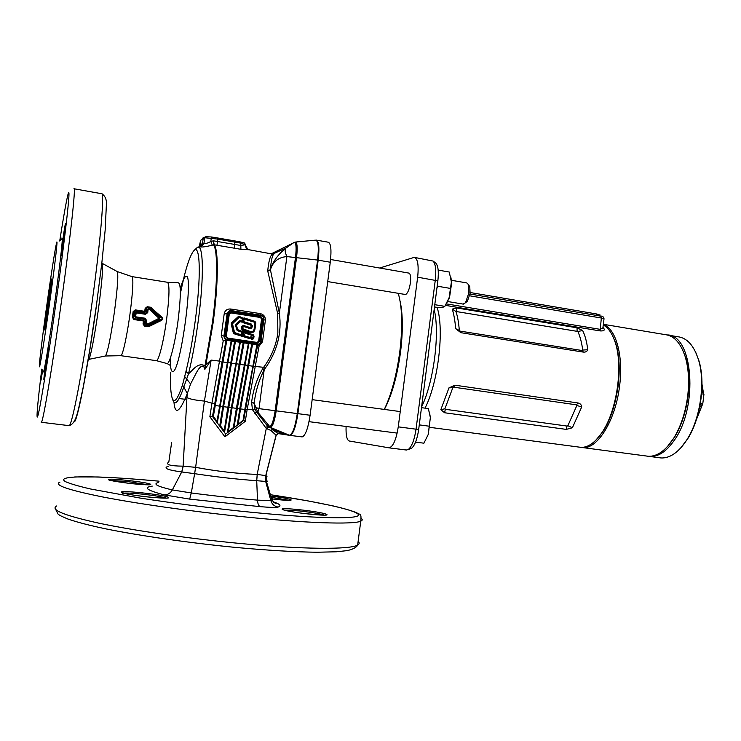<?xml version="1.0" encoding="UTF-8"?>
<svg xmlns="http://www.w3.org/2000/svg" width="741" height="741" viewBox="0 0 741 741"><rect width="100%" height="100%" fill="white"/><g stroke="black" fill="none" stroke-linecap="round" stroke-linejoin="round"><path stroke-width="1.11" d="M470.202 292.528L596.792 313.999L600.025 315.064M602.961 327.42L603.73 328.263L603.026 328.254L602.961 327.346M612.251 335.117L615.076 341.536C624.033 364.868 617.651 410.662 602.442 432.216L595.931 440.108C607.185 428.502 614.622 410.31 618.226 385.542C620.55 364.174 618.559 347.372 612.251 335.117M579.054 447.101L580.953 447.351C587.956 447.629 594.893 442.794 601.757 432.864C617.216 410.959 623.709 364.368 614.613 340.665C611.751 332.774 607.963 327.541 603.257 324.975M384.366 409.43C391.767 395.425 397.139 376.437 400.492 352.466C403.067 331.431 402.928 314.341 400.103 301.189M603.73 328.263C605.082 330.217 603.878 331.107 600.127 330.912L445.461 305.375M582.648 330.542C585.168 335.682 586.863 342.083 587.733 349.724C587.039 351.512 585.585 352.308 583.38 352.105L460.865 332.681L455.669 328.671C455.039 320.853 453.9 314.323 452.26 309.108L456.475 307.923L577.017 327.8L582.648 330.542L577.841 331.459L455.947 311.479C457.642 316.574 458.762 322.9 459.3 330.449L459.957 331.097L582.194 350.53L582.713 350.076C581.759 342.703 580.138 336.497 577.841 331.459M454.937 385.19L448.963 387.876L440.839 409.69L444.591 412.756L566.254 429.391L572.376 427.77L581.713 406.929C581.435 404.753 580.203 403.437 578.017 402.965L454.937 385.19L453.622 387.163L576.461 404.836L576.859 405.494L567.856 425.732L567.022 426.066L445.322 409.301L444.915 408.782L452.825 387.663L453.622 387.163M346.093 426.483C345.788 435.171 346.825 440.006 349.215 440.997L389.108 447.842C393.147 446.703 396.194 439.709 398.26 426.853L417.655 277.19C418.878 265.139 417.748 258.535 414.265 257.359L379.837 267.964M406.337 450.009L408.272 449.509C411.857 446.545 414.451 439.774 416.044 429.187L435.282 280.209C436.366 270.345 435.634 263.963 433.068 261.064L414.719 257.442M435.365 262.768L435.773 263.074C438.172 265.778 438.867 271.706 437.857 280.867L418.665 429.539C417.192 439.367 414.775 445.656 411.422 448.407L409.968 448.916M582.713 350.076L587.733 349.724M455.669 328.671L459.3 330.449M452.26 309.108L455.947 311.479M581.713 406.929L576.859 405.494M572.376 427.77L567.856 425.732M444.915 408.782L440.839 409.69M452.825 387.663L448.963 387.876M446.351 303.884L599.923 329.3L602.878 328.013L604.026 318.769L601.331 318.019L469.655 295.807M436.949 287.86L437.922 286.295L437.357 284.72M438.163 270.095L449.259 272.03L451.399 281.997L449.12 297.669L444.841 306.348C444.443 307.061 442.201 307.459 438.107 307.543L434.485 306.941M446.193 304.153L449.583 297.141L451.677 282.914L450.954 277.708M434.782 304.69L444.841 306.348M437.922 286.295L450.519 288.434M384.301 409.421C391.387 394.536 396.537 375.418 399.76 352.049C402.798 326.707 402.289 307.135 398.232 293.306M463.116 304.097L465.524 302.726L468.896 292.778L468.442 284.581L466.793 282.923L451.315 280.265M469.155 285.748L469.757 286.721L470.118 293.269L467.414 301.216L466.043 302.309M330.597 259.498L409.31 273.17C410.597 274.522 410.968 277.755 410.394 282.858C409.449 288.934 407.976 292.751 405.966 294.316L405.086 294.446M421.49 407.661L428.354 408.597L430.364 417.572L428.307 434.346L423.898 443.192L415.571 442.118M429.437 426.232L419.267 424.88M429.456 412.116L430.364 417.572L428.122 434.93M603.313 324.493C615.864 328.522 623.579 355.56 619.624 385.681C615.669 420.212 597.441 449.416 582.704 447.583L580.879 447.351M682.535 349.669L685.555 357.375C688.898 368.583 689.732 381.485 688.046 396.074C685.934 412.135 681.387 425.927 674.393 437.449L667.261 446.777M646.254 456.002L648.338 456.28C657.239 456.632 665.733 450.547 673.828 438.014C680.933 426.307 685.555 412.292 687.704 395.953C689.417 381.115 688.574 367.999 685.175 356.606C680.72 343.055 674.097 335.729 665.298 334.645L603.341 324.299M699.578 407.698L702.792 403.688L703.95 394.193L701.847 390.275M701.607 393.832L703.95 394.193M701.708 392.471L703.672 392.776M700.143 404.781L702.172 405.086M700.402 403.326L702.792 403.688M667.159 334.941C693.067 334.487 698.8 406.994 674.078 440.562C666.326 451.565 658.314 456.873 650.033 456.502L648.153 456.271M667.363 446.666L673.828 438.014M685.555 357.357L682.572 349.743M658.897 457.679L661.018 457.957C669.41 458.346 677.524 453.066 685.351 442.108L687.444 438.867C700.486 418.119 705.506 382.143 698.476 359.728C693.956 345.575 687.102 337.915 677.913 336.747L669.049 335.275M695.79 352.475L698.837 360.478C705.756 382.532 700.829 417.896 687.991 438.311L680.729 447.972M696.447 419.508L702.44 404.53M703.339 392.258L702.005 384.329M248.226 327.976L243.233 326.373L242.705 328.698L249.171 331.079C252.366 332.32 254.07 331.236 254.311 327.809L254.876 322.344L243.993 319.102L243.808 321.659L251.468 324.104L252.31 326.373C251.857 328.569 250.504 329.106 248.226 327.976L248.291 327.466L250.532 328.013L251.662 326.318L251.088 327.902L250.93 325.188L243.28 322.752L242.427 321.872L240.084 321.77L236.536 324.919L237.518 329.625L241.01 330.829L242.094 331.903L243.15 331.514L253.172 334.737L254.052 336.127L253.718 338.609L252.31 339.498L250.625 337.664L249.309 338.544L244.224 336.923L243.178 335.923L242.131 336.312L234.184 333.811L233.295 332.857L231.229 324.03L231.6 322.789L238.12 316.703L239.371 316.435L243.113 318.232L244.317 317.982L254.95 321.372L255.83 322.77L255.136 328.022C254.719 332.19 252.551 333.57 248.643 332.153L242.437 330.19L241.418 328.596L241.714 326.42L243.326 325.401L251.088 327.902M254.311 327.809L255.45 322.65L254.737 327.911C254.923 330.19 253.857 331.616 251.523 332.209L248.911 331.625L252.625 332.107M242.9 331.987L244.474 336.405L242.622 332.514L243.104 335.173L242.372 335.145L240.936 331.811L237.602 330.782L236.694 329.81L235.638 325.318L236.018 324.058L239.334 320.955L241.992 320.89L242.307 318.537L242.437 320.983L241.686 321.631L240.325 321.233L241.946 321.585M236.472 325.142L237.129 329.708L240.992 331.31L241.288 332.153M253.329 338.507L252.561 338.98L253.339 338.498L253.663 336.016L252.894 338.405L253.098 335.719L243.344 332.589L244.752 335.849L249.717 337.433L251.412 336.84L252.894 338.405M242.307 318.537L239.074 317.444L232.489 323.743L234.564 332.57L242.372 335.145L242.492 335.803L233.906 332.718L231.84 323.891L233.906 332.718L242.372 335.793L242.131 336.312M254.904 409.134L252.449 409.69L251.607 402.335C253.098 390.211 256.803 378.975 262.722 368.62L263.648 367.314C271.419 356.736 276.152 345.306 277.856 332.996L277.662 313.499L267.714 270.956C268.724 260.656 270.382 255.034 272.716 254.089L274.318 253.765C272.456 254.515 271.15 259.832 270.409 269.705L279.357 313.211C281.988 332.941 277.245 351.345 265.13 368.425L264.204 369.713C258.942 380.179 255.608 391.294 254.182 403.048L254.904 409.134L256.59 412.079L267.797 426.436L272.984 428.974L270.91 430.456L266.288 428.474L252.449 409.69L247.17 409.43L245.28 421.314L224.94 436.829L209.87 416.738L212.454 416.461L225.653 434.031L227.33 432.772L239.186 364.183L243.178 342.787L244.048 342.851L232.081 407.8L228.413 431.373L233.35 427.631L236.36 408.356L231.331 407.624L243.261 342.777M284.442 434.291L271.938 429.4L278.329 433.624L289.601 435.328L284.905 434.448L272.984 428.974L270.91 430.456L276.161 435.3L265.843 475.694C267.51 476.546 267.445 476.648 265.658 476.018M268.288 426.909L266.945 428.585L266.288 428.474L257.192 474.416L265.723 475.629L265.686 481.465L270.835 500.62L272.03 500.24C273.151 499.712 272.938 498.989 271.391 498.1M194.049 250.421L196.782 247.939C203.34 240.63 204.488 275.532 198.171 321.409C195.485 341.027 192.271 358.477 188.52 373.76L185.945 371.5C189.52 356.791 192.604 340.017 195.189 321.177C201.126 278.06 200.32 244.613 194.364 250.152C190.066 254.422 185.398 268.872 180.341 293.519M158.898 318.176L159.519 317.481L161.445 317.843L150.895 308.228L150.516 309.164L159.519 317.481L159.278 319.278L158.898 318.176L149.839 309.766L148.098 309.627L147.737 312.6L145.486 314.286L136.205 312.887L135.557 316.657L134.584 316.509L135.084 312.869L133.139 311.581L135.288 309.886L144.69 311.313L145.162 308.358L147.264 306.718L150.414 307.2L162.029 317.241L162.918 318.963L161.612 320.344L148.895 326.549L147.755 326.725L147.746 324.827L146.153 324.586L144.745 325.484L148.496 325.827L161.214 319.575L159.278 319.278L148.395 324.715L148.895 326.549M170.532 372.501L170.495 384.866C171.458 405.744 175.469 405.799 182.508 385.024L183.805 387.034L188.52 373.76C192.623 370.741 197.625 361.867 205.025 365.795L205.211 364.544L205.915 364.711L204.849 369.398C203.099 361.877 198.051 369.444 196.532 372.473L190.585 383.958L187.316 393.564C179.498 412.542 175.052 415.423 173.968 402.224M205.211 364.544L212.324 323.104C217.632 284.275 217.919 250.588 213.575 244.826L212.315 245.169C206.591 246.596 202.775 247.188 200.876 246.929L198.301 247.198M144.606 326.262L143.022 324.012L145.245 323.335L145.69 320.344L144.439 321.261L143.995 324.178L144.606 326.262L147.755 326.725M143.467 321.103L143.513 320.158L144.791 319.167L135.51 317.778L134.102 318.75L143.513 320.158L144.439 321.261L143.467 321.103L143.022 324.012M143.374 320.973L133.973 319.566L132.361 317.278L134.584 316.509L135.51 317.778L135.668 316.805L144.949 318.195L144.791 319.167L146.662 320.492L146.209 323.502L145.245 323.335L146.153 324.586L146.32 323.65L147.913 323.891L147.746 324.827L148.395 324.715L147.987 323.882L158.87 318.398M265.574 427.418L267.797 426.436L269.539 426.742C271.725 426.103 273.596 420.758 275.152 410.699L295.529 257.118C296.622 247.225 296.122 242.344 294.01 242.483L286.063 247.985L272.716 254.089L248.976 249.754L240.908 249.3L214.26 244.799C218.641 250.56 218.363 284.312 213.047 323.206L205.915 364.711L211.139 360.08L204.423 401.094L195.633 467.339C217.076 471.341 237.592 473.694 257.192 474.416L256.719 480.705L257.498 500.138L270.835 500.62C271.984 504.241 274.411 506.399 278.116 507.085C276.152 507.631 270.206 507.492 260.267 506.668L189.677 499.119L164.169 494.858C146.857 490.301 142.893 487.393 152.276 486.115M248.559 249.68L247.735 249.346L245.382 244.975M229.377 310.803L226.894 313.767L224.199 313.814C224.968 310.377 227.144 308.775 230.72 309.006L260.184 313.582C263.666 314.453 265.398 316.639 265.398 320.158L263.879 319.76M46.387 308.163C50.49 278.523 55.084 248.874 56.492 243.252C58.27 235.443 55.177 263.101 49.98 300.392C44.617 339.174 39.236 372.177 39.366 366.11C39.264 362.534 42.441 336.553 46.387 308.163M61.66 239.667C63.717 231.173 60.567 260.73 54.991 300.818C49.239 342.518 43.321 377.78 43.339 371.102M51.064 285.813L45.831 323.215M316.639 240.158L328.217 242.196C330.949 243.243 331.635 249.921 330.273 262.231L310.099 415.256C308.061 428.418 305.412 435.643 302.171 436.912L290.018 435.393M285.016 434.467L278.329 433.624L276.06 435.273L265.982 474.666L266.417 481.493L256.719 480.705C237.092 479.307 216.391 476.963 194.624 473.675L191.298 492.96C214.621 496.016 236.694 498.406 257.498 500.138C257.72 503.834 258.646 506.01 260.267 506.668M248.902 343.592L236.907 408.374L236.36 408.356L248.365 343.491L248.902 343.592L233.86 427.881L227.413 432.763L231.331 407.624M209.87 416.738L211.945 403.234L204.423 401.094C195.179 400.214 189.344 399.019 186.936 397.491L187.316 393.564L183.805 387.034C178.711 401.77 175.071 406.142 172.885 400.131L172.329 398.63M233.869 427.807L243.131 420.212L244.808 409.467L240.556 408.912L238.204 423.945M237.111 425.343L251.727 344.046L252.598 344.111L240.556 408.912L239.797 408.726L251.82 344.037M224.199 430.854L227.867 407.244L223.578 406.689L220.577 426.019L224.199 430.854L224.449 432.392M217.326 422.824L212.565 416.488L221.809 363.238L212.5 416.479L213.352 416.396L217.002 421.259L217.243 422.805L219.707 426.094L234.582 341.527L235.453 341.582L223.578 406.689L222.819 406.503L234.665 341.508M219.707 426.094L222.819 406.503M217.002 421.259L231.173 340.953L226.82 340.304L213.352 416.396M234.582 341.527L231.72 341.101L217.326 422.759M239.788 342.222L240.334 342.333L228.423 407.263L227.867 407.244L239.788 342.222L235.453 341.582M243.178 342.787L240.325 342.37M248.365 343.491L244.048 342.851M251.727 344.046L248.893 343.629M265.398 320.158L262.527 341.749L260.971 341.564C260.508 343.639 259.22 344.685 257.118 344.695L245.354 409.477L244.808 409.467L256.905 344.741L252.598 344.111M262.527 341.749L259.054 346.204L247.17 409.43L245.373 409.365M253.385 366.267L263.648 367.314L265.13 368.425M182.508 385.024L185.945 371.5M171.606 442.701L168.846 461.875C165.132 464.588 169.893 466.015 183.12 466.163L186.936 397.491M205.637 365.878L205.025 365.795L204.849 369.398L211.139 360.08L219.512 361.117L223.217 340.925L221.263 335.627L224.199 313.814M214.482 403.873L211.945 403.234L219.512 361.117L221.994 362.321L226.061 340.119L226.82 340.304M257.822 344.685L252.209 371.787L243.632 420.471L243.131 420.212M221.263 335.627L224.125 336.108L227.126 313.684L223.884 336.155L226.061 340.119M231.173 340.953L231.72 341.073M240.334 342.333L236.323 363.905L230.701 363.025M245.41 244.734L240.834 243.15L217.752 239.093L204.711 237.741L200.654 240.288L199.977 245.262L202.506 243.409L203.932 243.465C205.164 243.882 207.471 243.233 210.852 241.51L213.38 240.806L240.529 245.438L245.401 244.808M185.287 399.288L179.183 398.565M181.823 471.961L183.231 466.163L195.633 467.339L194.624 473.675L181.721 471.952C167.179 469.961 162.761 468.034 168.466 466.182M276.161 435.3L278.412 433.642M267.714 270.956L270.409 269.705C272.827 261.601 278.051 254.367 286.063 247.985C284.6 249.18 284.877 252.051 286.887 256.581L279.357 313.211L277.662 313.499M262.722 368.62L264.204 369.713L259.017 408.643L257.812 412.228L254.163 403.234L251.56 402.632M273.059 501.713L276.884 503.176C280.487 504.816 280.904 506.112 278.116 507.085M158.259 482.493C152.637 483.975 157.333 486.448 172.329 489.921L181.721 471.952L183.12 466.163M164.169 494.858C167.661 494.942 170.384 493.293 172.329 489.921L191.298 492.96L189.677 499.119M194.624 473.675L195.568 467.33M266.065 480.418C267.631 481.122 267.751 481.474 266.417 481.493L272.03 500.24L275.43 503.51C276.449 503.704 276.18 503.408 274.642 502.602L276.884 503.176M147.264 306.718L148.33 308.627L149.923 308.877L150.349 307.941L147.2 307.459L146.134 308.451L145.792 311.313L146.764 312.489L147.126 309.534L145.162 308.358M136.057 312.989L135.084 312.869L136.307 311.942L145.588 313.341L144.606 312.091L135.205 310.674L136.307 311.942L136.205 312.887M267.733 271.187L270.419 269.863C272.808 261.73 278.301 257.303 286.887 256.581L317.583 260.063C319.019 246.762 318.232 240.14 315.212 240.177L295.613 242.038M257.257 474.416L256.719 480.705M265.75 475.648L265.713 481.465M184.741 376.613L190.585 383.958M206.1 236.722L211.398 236.981L205.757 236.712L204.711 237.741L203.932 243.465L200.876 246.929M240.908 249.3L240.705 242.02L234.554 240.881M211.417 236.981L217.835 238L211.407 236.972L210.852 241.51L212.315 245.169M214.26 244.789L213.565 244.817L213.38 240.806L214.26 244.789L213.575 244.826M271.604 253.626L295.066 242.094C297.206 242.085 297.706 247.124 296.595 257.229L276.208 410.829L259.017 408.643C255.914 407.819 254.293 405.948 254.182 403.048L251.607 402.335M267.103 428.659L268.594 427.075L270.409 427.39L289.323 435.236C292.5 434.467 295.15 427.251 297.289 413.571L276.208 410.829C274.596 421.212 272.669 426.733 270.409 427.39L257.812 412.228L256.59 412.079L254.441 413.163M259.054 346.204L257.498 344.871M225.959 340.119L223.217 340.925M245.28 421.314L243.733 420.48M224.94 436.829L225.653 434.031M222.541 363.59L221.809 363.238L221.994 362.321L222.726 362.673M48.841 302.856L44.719 329.393C42.885 337.053 51.685 273.929 51.703 279.264L48.841 302.856M250.412 327.513L250.477 328.013L250.412 327.513M251.421 327.439L250.829 327.281L251.412 327.457M242.427 321.872L243.113 318.232M242.187 332.653L242.094 331.903M244.41 335.516L243.178 335.923L243.104 335.173M249.754 337.136L250.143 337.655L249.56 338.026L244.493 336.395L249.68 338.044L249.309 338.544M243.02 331.977L242.622 332.505L243.344 332.589L243.122 331.996L253.654 335.803M243.307 325.873L248.291 327.466L243.298 325.873L243.233 326.373M135.288 309.886L134.121 311.702L133.334 317.426L133.973 319.566M151.46 307.7L150.895 308.228L150.414 307.2M149.839 309.766L149.923 308.877L150.516 309.164L149.914 309.803M148.098 309.627L147.126 309.534L148.33 308.627L148.246 309.525M161.612 320.344L161.214 319.575C162.631 319.204 162.705 318.63 161.445 317.843L162.029 317.241M144.819 311.211L145.792 311.313L144.606 312.091L144.69 311.313M145.486 314.286L145.588 313.341L147.737 312.6M144.949 318.195L146.662 320.492M220.577 426.019L219.79 426.112L224.514 432.401M233.86 427.881L236.907 408.374M228.413 431.373L227.496 432.707L233.85 427.89L233.35 427.631M596.616 315.444L596.792 313.999M437.097 307.376C444.535 329.513 438.172 382.838 425.001 408.143M421.592 406.902C433.763 382.069 440.061 333.08 434.161 309.469M437.857 280.867L417.655 277.19M418.665 429.539L398.26 426.853M406.309 450.019L388.96 447.833M460.865 332.681L459.957 331.097M582.194 350.53L583.38 352.105M577.1 331.005L577.017 327.8M456.475 307.923L456.437 311.211M578.017 402.965L576.461 404.836M566.254 429.391L567.022 426.066M445.322 409.301L444.591 412.756M600.738 316.138L470.007 294.02L600.738 316.138L601.331 318.019L600.127 330.912M604.008 318.899L604.026 318.769C603.563 316.787 602.489 315.907 600.794 316.148M56.687 505.955C49.916 509.688 63.893 515.403 98.636 523.118C133.324 530.482 187.001 538.309 236.453 543.116C302.133 549.553 350.484 549.739 357.653 545.043C359.505 543.996 359.663 542.773 358.125 541.375M59.975 482.095C53.333 484.892 67.422 489.81 102.221 496.868C136.965 503.648 190.641 511.299 240.01 516.421C305.588 523.285 353.753 524.711 360.756 521.164C362.442 520.441 362.673 519.561 361.46 518.515M73.933 188.76C76.017 185.176 70.784 234.313 61.938 298.002C52.759 364.609 42.978 422.713 41.376 422.287L41.172 422.277M74.146 188.798L101.443 193.67C104.759 190.335 100.822 239.352 92.069 302.578C83.029 368.703 72.007 426.223 69.108 425.649L68.718 425.603M243.854 318.445L243.317 319.047L244.289 318.445L254.941 321.844L254.876 322.344M244.085 318.417L244.234 318.945M243.678 321.455L243.029 321.399L243.344 319.047L243.52 322.224L251.18 324.66L242.576 321.372M243.808 321.659L243.28 322.752M251.468 324.104L251.745 325.549L251.208 324.651L250.93 325.188M252.31 326.373L251.662 326.318L251.764 325.54L251.634 326.327L251.023 326.272M242.881 325.864L242.038 328.652L242.678 329.662L248.893 331.635L248.643 332.153M249.171 331.079L248.911 331.625L242.705 329.662L242.057 328.643L242.353 326.466L243.104 325.836M242.992 326.531L241.714 326.42M242.705 328.698L241.418 328.596M242.965 329.106L242.437 330.19M239.334 320.955L239.612 321.399L236.073 325.216M240.612 320.677L239.649 321.362M236.018 324.058L236.305 324.475L239.621 321.381L240.325 321.233L240.084 321.77M242.177 318.324L242.242 317.824L242.742 318.426M239.074 317.444L238.574 317.074L232.053 323.159L239.102 316.861L242.242 317.824L242.752 318.649L241.992 320.89M239.102 316.861L239.278 317.398M238.889 316.889L238.12 316.703M232.489 323.743L231.859 323.882L232.081 323.15L231.229 324.03M242.631 335.793L242.891 335.256L242.622 335.784M241.705 331.996L242.881 335.247M250.143 337.655L250.217 337.136M251.412 336.84L250.801 337.127L251.505 338.387L250.486 336.951M250.365 336.97L250.625 337.664M252.848 338.433L251.996 338.794L252.31 339.498M252.283 338.248L252.014 338.794L251.523 338.387L251.736 339.322M148.2 484.809L127.795 481.576L111.03 480.483M166.308 498.109C162.159 496.794 154.258 495.488 142.605 494.173C133.287 493.21 126.924 492.876 123.506 493.163M324.586 515.171C319.917 513.726 311.572 512.318 299.549 510.947L284.303 510.104M289.518 500.388L271.15 497.294M169.633 365.072L167.16 363.562C169.754 363.831 175.015 343.574 177.988 321.131C181.054 295.928 181.091 283.136 178.118 282.747L167.679 282.302M180.267 288.74C182.249 281.756 183.99 277.736 185.482 276.689C194.587 268.344 180.313 373.909 172.634 371.565C171.004 371.417 170.226 366.962 170.291 358.199M102.101 263.314L102.193 263.361C103.286 266.603 102.045 281.71 98.488 308.682C95.024 334.089 90.485 357.625 88.809 359.404L88.29 359.459M156.156 360.635L156.453 360.672C158.778 360.858 163.696 341.212 166.595 319.51C169.476 296.28 169.735 283.859 167.383 282.256L132.13 276.634M101.804 263.148L117.263 271.567L131.907 276.597C133.63 278.116 133 290.583 129.999 314.008C127.044 335.905 122.636 355.8 120.885 355.699L105.491 355.995C107.862 351.447 110.854 336.618 114.484 311.489C117.56 287.879 118.486 274.578 117.263 271.567L117.161 271.512M104.963 356.097L88.188 359.478M74.721 476.945L97.784 476.963C112.382 477.519 127.017 478.297 159.074 481.178C99.192 475.592 53.213 474.944 65.754 481.789C70.506 483.845 78.796 486.253 90.634 489.004L140.466 498.128C171.958 503.009 205.062 507.326 239.778 511.086C309.988 518.459 357.866 519.543 358.487 515.162C359.441 510.79 321.177 502.37 270.372 494.701L307.672 500.842L333.005 505.89C343.213 508.27 350.984 510.503 356.301 512.568L359.153 514.134C360.821 513.763 361.358 516.107 360.756 521.164L357.653 545.043C357.866 545.376 355.384 549.127 346.464 550.702L336.321 551.786L317.065 552.24C294.714 551.962 267.381 550.341 235.082 547.377C188.872 542.847 140.151 535.836 105.741 528.852C89.059 525.323 76.36 522.016 67.635 518.913C58.891 515.199 59.66 515.208 58.048 514.059L55.695 509.475M59.715 241.02C65.18 206.081 69.209 185.269 68.959 194.929C68.737 204.405 63.689 247.161 56.705 297.567C49.351 350.678 41.505 400.242 38.551 413.089C35.559 426.26 37.254 405.66 41.765 369.129M96.719 303.634C87.938 367.962 77.008 423.593 74.146 421.824M132.361 317.278L133.139 311.581M315.861 240.084L316.296 240.093C318.926 241.121 319.547 247.809 318.167 260.156L297.882 413.654C295.844 426.853 293.26 434.106 290.129 435.393L302.171 436.912M330.273 262.231L317.583 260.063L297.289 413.571L310.099 415.256M237.203 425.343L239.797 408.726M236.323 363.905L224.514 432.336M231.729 341.064L227.756 362.682L222.105 361.803M230.627 362.97L227.774 362.562M239.186 364.183L236.351 363.785M244.863 365.109L239.269 364.239M247.707 365.396L244.891 364.989M253.366 366.323L247.79 365.443M239.704 408.8L236.898 408.43M231.229 407.689L228.413 407.318M222.726 406.577L219.892 406.207M227.756 362.682L219.901 406.151L214.279 405.392M243.622 420.471L237.296 425.278L243.632 420.471L245.354 409.477M231.275 310.599L260.832 315.175C262.972 315.74 264 317.129 263.935 319.343L263.574 319.269C263.648 317.315 262.74 316.092 260.86 315.601L231.285 311.016C229.321 310.914 228.117 311.822 227.663 313.73L224.653 336.155C224.579 338.128 225.505 339.359 227.413 339.832L257.044 344.213C258.98 344.296 260.165 343.389 260.61 341.49L263.574 319.269M227.663 313.73L230.729 310.553L231.285 311.016M259.711 341.36L257.164 343.296L227.543 338.915L225.57 336.294L228.58 313.869L231.155 311.942L260.739 316.518L262.675 319.13L259.711 341.36L259.174 341.305L262.138 319.084L260.591 316.991L230.757 312.396L228.95 313.952L225.949 336.368L227.524 338.48L257.257 342.87L259.174 341.305L257.664 342.851M227.07 340.351L227.274 340.304C225.097 339.758 224.041 338.359 224.125 336.108L224.653 336.155M256.655 344.713L227.274 340.304L227.413 339.832M260.86 315.601L260.832 315.175C262.972 315.722 264.009 317.111 263.935 319.343L260.971 341.564C260.499 343.639 259.22 344.685 257.118 344.695L257.044 344.213M230.053 312.526L231.155 311.942M230.84 312.915L229.284 314.073L226.283 336.47L227.468 338.044L257.062 342.425L258.6 341.258L261.564 319.047L260.397 317.472L230.84 312.915L230.979 312.433L260.545 317L260.739 316.518M260.397 317.472L260.545 317L262.675 319.13M261.564 319.047L262.092 319.093L259.128 341.314L258.6 341.258M200.654 240.288L199.014 247.392M200.589 240.408L200.255 241.149M205.127 236.972L203.191 238.37L202.506 243.409L199.505 246.864M217.835 238L234.536 240.881L217.845 238.009L216.993 245.299M234.536 240.881L234.693 248.318M234.582 240.899L240.668 242.029C245.966 243.493 244.002 242.307 245.401 244.549L245.336 245.03C245.947 248.087 246.753 249.522 247.735 249.346L248.365 249.615M46.646 362.738C43.265 384.95 42.95 385.135 45.692 363.285C49.054 341.101 49.369 340.925 46.646 362.738M63.948 237.88C60.864 260.147 59.539 263.37 62.531 241.816C65.495 220.364 67.033 215.65 63.948 237.88M60.086 240.76C60.957 235.684 61.123 235.564 60.605 240.399M42.672 370.259C40.533 383.931 40.338 383.69 42.089 369.527M269.585 495.97C295.548 498.878 299.957 502.352 272.531 498.98L290.62 500.416M282.645 509.558C276.625 506.733 319.491 511.336 326.188 514.198C333.793 517.237 288.666 512.448 282.645 509.558M121.357 492.33C118.847 489.792 165.15 494.766 168.494 497.368C172.718 500.129 123.756 494.932 121.357 492.33M108.695 479.686C106.713 477.695 147.968 482.234 150.571 484.271C153.906 486.429 110.548 481.706 108.695 479.686M260.202 315.073L260.184 313.582M260.832 315.175L230.729 310.553L230.72 309.006M251.125 325.494L252.412 325.595M242.918 319.028L243.993 319.102M241.223 322.131L241.751 321.038M250.949 338.665L252.107 338.1M250.69 338.192L251.236 337.915M232.554 323.539L231.6 322.789M237.518 329.625L236.305 324.475M237.685 329.801L237.611 330.264M253.098 335.201L253.172 334.737M234.564 332.57L233.295 332.857M241.01 330.829L240.936 331.292M243.067 331.977L243.15 331.514M244.224 336.923L244.752 335.849M234.702 332.728L234.184 333.811M242.075 331.838L241.001 331.31L240.936 331.811M240.992 331.31L237.666 330.282L237.602 330.782M236.694 329.81L237.657 330.282M243.122 331.996L253.153 335.219L253.098 335.719M253.292 366.684L252.727 366.767M252.209 371.787L251.653 371.862M263.935 319.343L260.61 341.49M225.57 336.294L228.58 313.869M225.949 336.368L227.543 338.915M257.164 343.296L227.533 338.48M600.043 314.916L599.904 315.999M615.076 341.536L614.613 340.665M602.442 432.216L601.757 432.864M580.953 447.351L429.873 427.344M406.652 450.046L389.108 447.842M411.422 448.407L408.272 449.509M435.773 263.074L433.068 261.064M451.677 282.914L451.399 281.997M449.222 298.206L448.713 298.855M469.757 286.721L468.442 284.581M467.414 301.216L465.524 302.726M327.726 281.589L405.308 294.492M447.592 301.513L463.375 304.134M309.034 421.666L397.157 433.105M312.165 399.64L400.233 411.579M685.555 357.375L685.175 356.606M648.338 456.28L582.704 447.583M698.837 360.478L698.476 359.728M687.991 438.311L687.444 438.867M661.018 457.957L650.033 456.502M41.376 422.287L69.108 425.649C75.045 423.861 76.721 415.488 78.518 408.939L83.27 386.941L89.893 349.104L96.497 304.857L101.85 262.805L105.166 230.099L106.389 204.572C106.741 199.607 105.213 195.985 101.786 193.697M254.747 327.902C254.543 330.838 253.468 332.274 251.523 332.209L252.69 332.088M242.437 320.983L241.964 321.585M180.341 293.649L183.435 279.644M120.885 355.699L156.453 360.672L166.855 363.516M230.062 312.526L230.757 312.396L228.95 313.962M273.327 502.046L274.281 502.435M237.157 425.334L233.869 427.835M227.367 432.753L225.597 434.106M242.891 335.256L241.705 331.987M242.483 318.565L242.261 317.908M242.242 317.824L239.343 316.898M244.289 318.445L254.941 321.844M250.532 328.013L248.291 327.466M202.497 238.259L203.571 237.639M217.326 422.768L219.901 406.151M224.523 432.355L228.423 407.263M109.825 480.65L109.159 479.835C105.648 479.279 116.967 482.345 137.289 484.188L149.228 484.836M122.663 493.339L122.015 492.496L125.34 493.626C132.796 495.183 142.281 496.498 153.795 497.563L166.845 498.165M283.173 509.725L282.979 509.641C284.331 510.475 291.463 511.79 304.356 513.587L324.215 515.18"/></g></svg>
